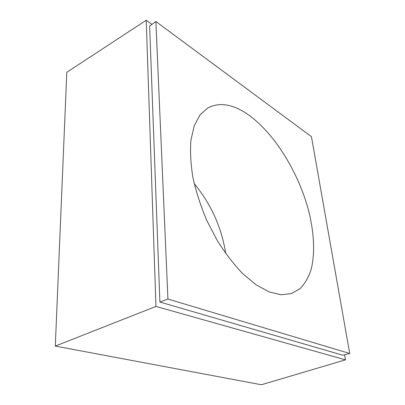 <?xml version="1.0" encoding="UTF-8"?>
<svg xmlns="http://www.w3.org/2000/svg" width="405" height="405" viewBox="0 0 405 405"><rect width="100%" height="100%" fill="white"/><g stroke="black" fill="none" stroke-linecap="round" stroke-linejoin="round"><path stroke-width="0.61" d="M151.905 24.401L146.225 20.25L155.955 306.428L55.293 346.083L261.367 384.75L345.475 359.848L344.599 354.76M155.955 306.428L345.475 359.848M146.225 20.25L66.805 72.298L55.293 346.083M159.889 302.044L342.762 355.22L349.707 353.489L311.45 136.682L155.869 21.495L149.637 26.062L159.889 302.044L167.923 299.042L349.707 353.489M225.772 253.631C221.586 227.428 211.066 204.079 194.208 183.592M155.869 21.495L167.923 299.042M248.149 114.625C233.113 104.136 219.687 101.893 207.861 107.887L200.05 114.878L194.258 125.692L190.937 140.105C190.036 151.348 190.694 163.817 192.912 177.501C196.05 191.616 200.627 205.821 206.641 220.118L217.207 240.469C225.2 253.16 233.705 264.227 242.711 273.658L256.183 284.882L269.183 291.944L281.116 294.769L291.529 293.544L300.085 288.643C304.833 283.743 308.488 277.45 311.05 269.77C315.247 253.484 314.108 232.429 308.585 210.585C298.414 172.272 274.504 133.23 248.149 114.625"/></g></svg>
